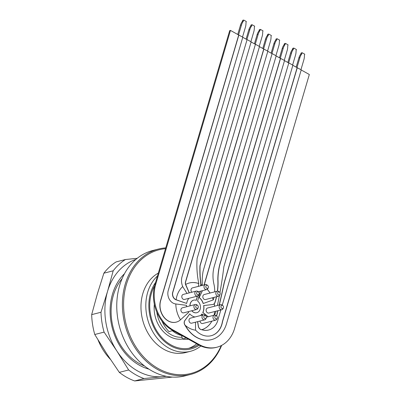 <?xml version="1.0" encoding="UTF-8"?>
<svg xmlns="http://www.w3.org/2000/svg" width="401" height="401" viewBox="0 0 401 401"><rect width="100%" height="100%" fill="white"/><g stroke="black" fill="none" stroke-linecap="round" stroke-linejoin="round"><path stroke-width="0.6" d="M144.525 365.993A51.774 40.957 -104.4 0 1 139.222 363.496A51.774 40.957 -104.4 0 1 122.104 278.65M221.683 345.361A64.716 51.198 -104.4 0 1 190.605 374.434L184.981 375.877A64.716 51.198 -104.4 0 1 151.899 370.915A64.716 51.198 -104.4 0 1 116.756 305.372A64.716 51.198 -104.4 0 1 152.796 250.505L158.42 249.061A64.716 51.198 -104.4 0 1 165.753 247.878M188.801 348.299A39.047 30.887 75.6 0 0 196.685 343.792M161.994 321.101A30.2 23.89 75.6 0 0 168.946 331.567L172.976 330.534M172.345 330.695A26.752 21.163 75.6 0 0 181.543 335.477A9.494 7.509 -104.4 0 1 182.285 339.025A30.2 23.89 75.6 0 0 188.475 339.201M186.31 337.993L182.285 339.025M190.605 374.434A64.716 51.198 -104.4 0 1 157.523 369.471A64.716 51.198 -104.4 0 1 122.38 303.928A64.716 51.198 -104.4 0 1 158.42 249.061M155.603 282.364A40.125 31.744 75.6 0 0 170.625 345.832A40.125 31.744 75.6 0 0 199.247 345.206M198.199 344.639A39.047 30.887 -104.4 0 1 190.866 347.862A39.047 30.887 -104.4 0 1 156.29 330.058A39.047 30.887 -104.4 0 1 154.626 285.763M200.871 345.983A42.28 33.448 -104.4 0 1 190.395 351.321A42.28 33.448 -104.4 0 1 168.781 348.083A42.28 33.448 -104.4 0 1 157.483 275.973M158.33 273.101A42.28 33.448 75.6 0 0 141.102 310.64A42.28 33.448 75.6 0 0 163.924 349.331A42.28 33.448 75.6 0 0 185.538 352.569L190.395 351.321M165.523 248.665A63.854 50.516 75.6 0 0 123.724 299.913A63.854 50.516 75.6 0 0 158.26 368.569A63.854 50.516 75.6 0 0 221.227 345.597M98.065 339.983A51.774 40.957 75.6 0 0 110.395 359.341M148.951 369.146A53.924 42.656 -104.4 0 1 112.23 327.732A53.924 42.656 -104.4 0 1 124.465 273.753M135.894 259.402A60.406 47.784 75.6 0 0 107.548 291.407A60.406 47.784 75.6 0 0 116.816 350.925A60.406 47.784 75.6 0 0 162.816 376.644A60.406 47.784 75.6 0 0 165.879 376.223M166.305 376.308L143.994 378.554A64.716 51.198 -104.4 0 1 128.641 369.973L116.816 350.925L104.09 332.113A64.716 51.198 -104.4 0 1 100.997 312.249L107.548 291.407L113.197 270.8A64.716 51.198 -104.4 0 1 125.458 259.517L116.13 261.913A64.716 51.198 75.6 0 0 103.869 273.191L97.323 294.033L91.674 314.64A64.716 51.198 75.6 0 0 94.766 334.504L106.591 353.552L119.313 372.364A64.716 51.198 75.6 0 0 134.671 380.95L172.465 377.09M113.197 270.8L103.869 273.191M128.641 369.973L119.313 372.364M143.994 378.554L134.671 380.95M100.997 312.249L91.674 314.64M104.09 332.113L94.766 334.504M125.458 259.517L137.217 258.309M197.583 321.662L198.294 326.093A3.97 3.143 75.6 0 0 201.738 329.692A17.779 14.065 75.6 0 0 208.56 330.033A17.779 14.065 75.6 0 0 208.635 330.013M202.941 314.94L201.949 313.978A10.787 8.531 -104.4 0 1 200.445 315.582M212.119 321.076A6.476 5.123 -104.4 0 1 211.773 321.186M284.51 60.626L288.79 63.022L224.179 282.56A907.303 717.735 -104.4 0 1 219.182 305.036M217.828 310.73A907.303 717.735 -104.4 0 1 216.545 315.963M208.219 316.735A6.772 5.358 -104.4 0 1 206.766 315.697L202.796 312.534A10.787 8.531 75.6 0 0 203.663 305.562L212.249 304.575A4.01 3.173 75.6 0 0 212.956 304.494A4.01 3.173 75.6 0 0 214.214 303.742L214.264 303.727A24.16 19.113 -104.4 0 1 214.615 306.209M212.906 304.504A4.01 3.173 75.6 0 0 214.936 302.254A56.987 45.082 75.6 0 0 216.43 296.745M217.392 291.156A56.987 45.082 75.6 0 0 217.818 279.251A54.742 43.303 -104.4 0 1 220.219 262.991L280.444 58.356L276.164 55.96M202.33 290.715L199.172 297.627A10.787 8.531 -104.4 0 1 203.177 303.537L213.297 299.883A25.052 19.819 -104.4 0 0 214.009 297.367M267.818 51.293L272.099 53.689L204.816 282.289A14.777 11.689 75.6 0 0 204.289 284.865M196.806 312.705A6.471 5.118 -104.4 0 1 196.751 312.72A6.471 5.118 -104.4 0 1 191.718 310.765M189.934 305.883A6.471 5.118 -104.4 0 1 193.533 300.184A6.471 5.118 -104.4 0 1 193.583 300.169M196.189 300.304L197.417 296.133M198.6 292.103L198.741 291.637M200.44 285.853L200.826 284.545A92.481 73.157 -104.4 0 1 199.929 265.873L263.753 49.022L259.472 46.626M251.126 41.965L255.407 44.356L185.508 281.848A3.985 3.153 75.6 0 0 185.533 284.484L189.212 292.89M242.78 37.298L247.061 39.689L172.691 292.374A5.413 4.286 75.6 0 0 175.959 299.778L186.681 303.447A10.787 8.531 -104.4 0 1 188.886 298.319M176.179 322.143A15.413 12.195 -104.4 0 1 176.099 322.163A15.413 12.195 -104.4 0 1 163.337 316.509A15.413 12.195 -104.4 0 1 160.595 300.439L238.715 35.022L230.465 30.411L155.713 284.404A34.516 27.303 75.6 0 0 172.936 329.888L172.169 330.088L198.46 344.785L199.227 344.584L172.936 329.888M199.227 344.584A34.516 27.303 75.6 0 0 216.871 347.231A34.516 27.303 75.6 0 0 234.575 328.494L309.326 74.501L301.201 69.959M211.512 339.622A29.032 22.967 -104.4 0 1 211.432 339.642A29.032 22.967 -104.4 0 1 185.187 325.457A3.514 2.777 -104.4 0 1 184.796 320.579L189.773 313.893A10.787 8.531 75.6 0 0 194.996 316.98M211.126 335.732A20.887 16.521 75.6 0 0 222.385 321.682L297.136 67.689L292.855 65.293M216.871 347.231L216.104 347.426A34.516 27.303 -104.4 0 1 198.46 344.785M172.169 330.088A34.516 27.303 -104.4 0 1 154.946 284.6L155.713 284.404M230.465 30.411L229.698 30.611L154.946 284.6M238.866 34.982L160.751 300.399A15.413 12.195 75.6 0 0 163.488 316.469A15.413 12.195 75.6 0 0 176.255 322.123A15.413 12.195 75.6 0 0 180.515 319.797A24.16 19.113 -104.4 0 1 175.833 303.953A9.504 7.514 -104.4 0 1 168.245 290.54L242.811 37.188L238.715 35.022M186.681 303.447L176.114 299.737A5.413 4.286 -104.4 0 1 172.846 292.334L247.061 39.689M247.211 39.649L251.156 41.854L182.019 276.76A12.18 9.639 75.6 0 0 182.716 286.56A24.16 19.113 -104.4 0 0 176.114 299.737M189.312 292.865L185.683 284.444A3.985 3.153 -104.4 0 1 185.663 281.808L255.407 44.356M255.562 44.316L259.502 46.521L197.112 258.51A73.383 58.05 75.6 0 0 198.811 283.562L198.33 286.394M263.908 48.982L200.084 265.833A92.481 73.157 75.6 0 0 200.976 284.504A24.16 19.113 -104.4 0 1 202.294 285.241A49.819 39.413 -104.4 0 1 203.167 270.966L267.848 51.188L263.753 49.022M204.445 284.825A14.777 11.689 -104.4 0 1 204.971 282.254L272.099 53.689M272.254 53.649L276.194 55.854L214.329 266.053A30.797 24.366 75.6 0 0 214.084 284.805A25.052 19.819 -104.4 0 1 214.705 291.843M219.948 292.615A403.937 319.537 75.6 0 0 223.868 266.67L284.54 60.521L280.444 58.356M219.337 304.996A907.303 717.735 75.6 0 0 224.329 282.52L288.79 63.022M288.946 62.982L292.885 65.188L222.264 305.141A2.586 2.05 -104.4 0 0 221.888 304.88A2.586 2.05 -104.4 0 0 220.565 304.68L207.553 308.018A2.586 2.05 75.6 0 0 206.214 311.036A2.586 2.05 75.6 0 0 208.841 313.036L221.853 309.692A2.586 2.05 -104.4 0 1 220.705 309.582A2.586 2.05 -104.4 0 1 219.126 306.986A2.586 2.05 -104.4 0 1 220.565 304.68M297.291 67.649L222.535 321.642A20.887 16.521 -104.4 0 1 211.207 335.712A20.887 16.521 -104.4 0 1 195.628 330.183A24.16 19.113 -104.4 0 1 185.342 325.417A29.032 22.967 75.6 0 0 211.588 339.602A29.032 22.967 75.6 0 0 226.48 323.848L301.236 69.854L297.136 67.689M259.216 46.361L262.114 36.521A12.942 10.241 75.6 0 0 262.68 32.005L263.021 30.852L260.389 29.383L260.048 30.536A12.942 10.241 75.6 0 0 258.174 34.316L257.151 34.576A12.942 10.241 -104.4 0 1 259.026 30.802L260.048 30.536M255.247 44.265L258.174 34.316M254.434 43.809L257.151 34.576M185.683 284.444A24.16 19.113 -104.4 0 1 189.287 283.006A24.16 19.113 -104.4 0 1 198.811 283.562M271.938 53.599L274.865 43.649L273.843 43.909A12.942 10.241 -104.4 0 1 275.718 40.13L276.74 39.869A12.942 10.241 75.6 0 0 274.865 43.649M271.126 53.143L273.843 43.909M275.913 55.694L278.81 45.849A12.942 10.241 75.6 0 0 279.372 41.338L279.713 40.185L277.081 38.717L276.74 39.869M202.43 290.685L199.172 297.627M199.277 297.597A10.787 8.531 -104.4 0 1 203.282 303.507M207.252 289.347A24.16 19.113 -104.4 0 1 210.079 293.031M212.52 297.748A24.16 19.113 -104.4 0 1 213.297 299.883M296.976 67.599L299.903 57.644L298.88 57.909A12.942 10.241 -104.4 0 1 300.76 54.13L301.783 53.869A12.942 10.241 75.6 0 0 299.903 57.644M296.164 67.142L298.88 57.909M300.95 69.694L303.848 59.849A12.942 10.241 75.6 0 0 304.409 55.338L304.75 54.185L302.118 52.711L301.783 53.869M195.467 322.203L195.578 330.173M185.342 325.417L185.292 325.432A3.514 2.777 -104.4 0 1 184.901 320.549L189.773 313.893M263.592 48.932L266.52 38.982L265.497 39.243A12.942 10.241 -104.4 0 1 267.372 35.463L268.394 35.203A12.942 10.241 75.6 0 0 266.52 38.982M262.78 48.476L265.497 39.243M267.567 51.027L270.464 41.183A12.942 10.241 75.6 0 0 271.026 36.671L271.367 35.519L268.735 34.05L268.394 35.203M200.495 291.186L197.588 301.071A6.471 5.118 -104.4 0 1 200.445 307.627A6.471 5.118 -104.4 0 1 196.856 312.695A6.471 5.118 -104.4 0 1 191.818 310.74M190.034 305.853A6.471 5.118 -104.4 0 1 193.638 300.154A6.471 5.118 -104.4 0 1 196.274 300.334L197.518 296.103M198.675 292.174L198.841 291.607M200.54 285.828L200.926 284.52A24.16 19.113 -104.4 0 1 202.239 285.256M250.871 41.694L253.768 31.854A12.942 10.241 75.6 0 0 254.334 27.338L254.67 26.185L252.044 24.717L251.703 25.87A12.942 10.241 75.6 0 0 249.828 29.649L248.805 29.91A12.942 10.241 -104.4 0 1 250.68 26.135L251.703 25.87M246.896 39.599L249.828 29.649M246.089 39.148L248.805 29.91M187.026 293.452L182.681 286.595M280.284 58.265L283.211 48.315L282.189 48.576A12.942 10.241 -104.4 0 1 284.063 44.797L285.086 44.536A12.942 10.241 75.6 0 0 283.211 48.315M279.472 57.809L282.189 48.576M284.259 60.361L287.156 50.516A12.942 10.241 75.6 0 0 287.717 46.005L288.058 44.852L285.427 43.383L285.086 44.536M217.412 305.487A403.937 319.537 75.6 0 0 219.377 295.702M280.6 58.315L220.37 262.951A54.742 43.303 75.6 0 0 217.969 279.211L217.818 279.251M217.969 279.211A56.987 45.082 -104.4 0 1 217.542 291.136M216.585 296.705A56.987 45.082 -104.4 0 1 215.091 302.214L214.936 302.254M215.091 302.214A4.01 3.173 -104.4 0 1 214.264 303.727M208.325 316.705A6.772 5.358 -104.4 0 1 206.871 315.672L202.896 312.509A10.787 8.531 75.6 0 0 203.768 305.537M214.249 315.186A18.606 14.722 75.6 0 0 216.094 311.171M214.655 311.542A24.16 19.113 -104.4 0 1 214.084 315.226M238.55 34.932L241.482 24.982L240.46 25.243A12.942 10.241 -104.4 0 1 242.334 21.469L243.357 21.203A12.942 10.241 75.6 0 0 241.482 24.982M237.738 34.481L240.46 25.243M242.525 37.032L245.422 27.188A12.942 10.241 75.6 0 0 245.988 22.677L246.324 21.519L243.698 20.05L243.357 21.203M188.214 311.667A10.787 8.531 75.6 0 0 188.645 312.399L180.505 319.777M175.833 303.973L186.555 305.326A10.787 8.531 75.6 0 0 186.645 306.725M288.63 62.932L291.557 52.977L290.535 53.243A12.942 10.241 -104.4 0 1 292.414 49.463L293.437 49.203A12.942 10.241 75.6 0 0 291.557 52.977M287.818 62.476L290.535 53.243M292.605 65.027L295.502 55.183A12.942 10.241 75.6 0 0 296.063 50.671L296.404 49.518L293.773 48.05L293.437 49.203M220.851 309.953L218.134 319.181A17.779 14.065 -104.4 0 1 208.71 329.993A17.779 14.065 -104.4 0 1 201.893 329.652L201.738 329.692M197.683 321.632L198.395 326.068A3.97 3.143 75.6 0 0 201.838 329.662A24.16 19.113 -104.4 0 0 211.813 321.176A6.476 5.123 -104.4 0 1 211.412 321.256M202.054 313.953A10.787 8.531 -104.4 0 1 200.545 315.552M211.813 321.176L211.863 321.166A6.476 5.123 75.6 0 0 211.873 321.161A6.476 5.123 75.6 0 0 212.274 321.036M216.665 316.063A907.303 717.735 75.6 0 0 217.979 310.69M211.863 321.166A24.16 19.113 -104.4 0 1 201.893 329.652M302.118 52.711L301.096 52.977L300.76 54.13M293.773 48.05L292.75 48.31L292.414 49.463M285.427 43.383L284.404 43.644L284.063 44.797M277.081 38.717L276.058 38.977L275.718 40.13M243.698 20.05L242.675 20.311L242.334 21.469M252.044 24.717L251.021 24.977L250.68 26.135M260.389 29.383L259.367 29.644L259.026 30.802M268.735 34.05L267.713 34.311L267.372 35.463M217.267 291.181L204.254 294.524A2.586 2.05 75.6 0 0 202.916 297.542A2.586 2.05 75.6 0 0 205.543 299.537L218.555 296.199A2.586 2.05 -104.4 0 1 215.928 294.199A2.586 2.05 -104.4 0 1 217.267 291.181A2.586 2.05 -104.4 0 1 218.59 291.382A2.586 2.05 -104.4 0 1 218.961 291.642L219.583 292.169A1.594 1.258 75.6 0 0 217.903 292.354A1.594 1.258 75.6 0 0 218.064 294.454A1.594 1.258 75.6 0 0 219.773 294.725A1.594 1.258 75.6 0 0 220.109 294.219A1.594 1.258 75.6 0 0 219.583 292.169M207.212 289.372A24.16 19.113 -104.4 0 1 210.029 293.041M212.465 297.763A24.16 19.113 -104.4 0 1 213.242 299.893M214.214 303.742A24.16 19.113 -104.4 0 1 214.565 306.219M214.605 311.557A24.16 19.113 -104.4 0 1 214.029 315.241M199.989 321.041A2.586 2.05 75.6 0 0 202.7 323.497L215.713 320.153A2.586 2.05 -104.4 0 1 213.192 318.499A2.586 2.05 -104.4 0 1 214.425 315.141A2.586 2.05 -104.4 0 1 215.748 315.336A2.586 2.05 -104.4 0 1 216.119 315.597L216.74 316.123A1.594 1.258 75.6 0 0 215.222 316.118A1.594 1.258 75.6 0 0 214.936 317.908A1.594 1.258 75.6 0 0 216.119 318.95A1.594 1.258 75.6 0 0 217.267 318.178A1.594 1.258 75.6 0 0 216.74 316.123M208.279 287.607A1.594 1.258 75.6 0 0 208.335 286.555A1.594 1.258 75.6 0 0 207.753 285.557A1.594 1.258 75.6 0 0 205.974 285.923A1.594 1.258 75.6 0 0 206.545 288.144A1.594 1.258 75.6 0 0 208.279 287.607L207.989 288.364A2.586 2.05 -104.4 0 1 206.726 289.587A2.586 2.05 -104.4 0 1 204.099 287.587A2.586 2.05 -104.4 0 1 205.437 284.57L192.425 287.908A2.586 2.05 75.6 0 0 191.016 289.682A2.586 2.05 75.6 0 0 191.778 292.234M189.262 283.016A24.16 19.113 -104.4 0 1 198.761 283.577M196.249 291.086L183.237 294.424A2.586 2.05 75.6 0 0 181.899 297.442A2.586 2.05 75.6 0 0 184.525 299.442L197.538 296.098A2.586 2.05 -104.4 0 1 194.911 294.103A2.586 2.05 -104.4 0 1 196.249 291.086A2.586 2.05 -104.4 0 1 197.573 291.281A2.586 2.05 -104.4 0 1 197.944 291.547L198.565 292.068A1.594 1.258 75.6 0 0 196.786 292.434A1.594 1.258 75.6 0 0 197.357 294.66A1.594 1.258 75.6 0 0 199.091 294.123A1.594 1.258 75.6 0 0 198.806 292.329A1.594 1.258 75.6 0 0 198.565 292.068M195.367 304.484L182.355 307.828A2.586 2.05 75.6 0 0 181.016 310.84A2.586 2.05 75.6 0 0 183.643 312.84L196.655 309.502A2.586 2.05 -104.4 0 1 194.029 307.502A2.586 2.05 -104.4 0 1 195.367 304.484A2.586 2.05 -104.4 0 1 195.437 304.469A2.586 2.05 -104.4 0 1 196.69 304.685A2.586 2.05 -104.4 0 1 197.061 304.945L197.683 305.472A1.594 1.258 75.6 0 0 196.68 305.176A1.594 1.258 75.6 0 0 196.069 307.622A1.594 1.258 75.6 0 0 198.209 307.522A1.594 1.258 75.6 0 0 197.683 305.472M203.422 314.815L190.41 318.153A2.586 2.05 75.6 0 0 189.071 321.171A2.586 2.05 75.6 0 0 191.698 323.171L204.71 319.833A2.586 2.05 -104.4 0 1 202.58 318.895A2.586 2.05 -104.4 0 1 202.094 316.219A2.586 2.05 -104.4 0 1 203.422 314.815A2.586 2.05 -104.4 0 1 204.746 315.016A2.586 2.05 -104.4 0 1 205.122 315.276L205.738 315.803A1.594 1.258 75.6 0 0 203.878 316.384A1.594 1.258 75.6 0 0 204.62 318.454A1.594 1.258 75.6 0 0 206.264 317.853A1.594 1.258 75.6 0 0 205.738 315.803M221.918 308.399A1.594 1.258 75.6 0 0 223.407 307.717A1.594 1.258 75.6 0 0 222.881 305.667A1.594 1.258 75.6 0 0 221.041 306.169A1.594 1.258 75.6 0 0 221.918 308.399M223.407 307.717L223.116 308.474A2.586 2.05 -104.4 0 1 221.853 309.692M217.267 318.178L216.976 318.935A2.586 2.05 -104.4 0 1 215.713 320.153M199.091 294.123L198.801 294.88A2.586 2.05 -104.4 0 1 197.538 296.098M205.437 284.57A2.586 2.05 -104.4 0 1 206.761 284.77A2.586 2.05 -104.4 0 1 207.132 285.031L207.753 285.557M206.264 317.853L205.979 318.61A2.586 2.05 -104.4 0 1 204.71 319.833M198.209 307.522L197.919 308.279A2.586 2.05 -104.4 0 1 196.655 309.502M220.109 294.219L219.818 294.981A2.586 2.05 -104.4 0 1 219.277 295.803A2.586 2.05 -104.4 0 1 218.555 296.199M182.35 339.035A28.476 22.526 -104.4 0 1 154.34 304.169M156.831 312.158A26.752 21.163 75.6 0 0 176.43 336.79A26.752 21.163 75.6 0 0 182.044 337.201M222.881 305.667L222.259 305.141M214.425 315.141L206.375 317.206M206.726 289.587L198.209 291.773"/></g></svg>
